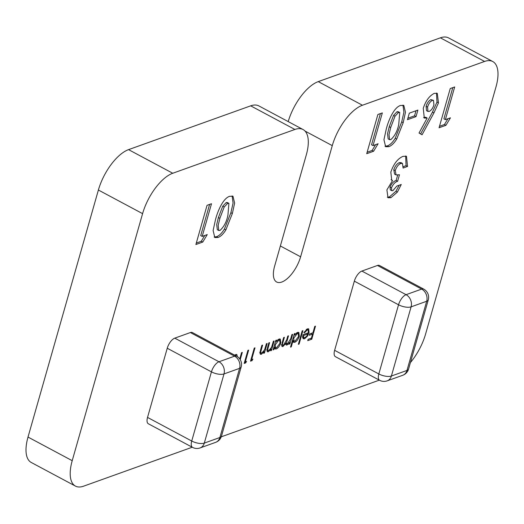 <?xml version="1.0" encoding="UTF-8"?>
<svg xmlns="http://www.w3.org/2000/svg" width="524" height="524" viewBox="0 0 524 524"><rect width="100%" height="100%" fill="white"/><g stroke="black" fill="none" stroke-linecap="round" stroke-linejoin="round"><path stroke-width="0.79" d="M234.667 355.148L236.763 354.394L237.398 356.661M246.568 361.383L245.704 362.896L244.177 363.446L247.904 350.373L248.645 350.111L245.298 361.842L246.568 361.383M267.155 343.469L264.43 353.025L263.69 353.287L264.181 351.565L261.352 354.276L260.441 354.289L260.474 350.248L261.862 345.368L262.603 345.1L260.795 351.735L261.076 353.091L261.81 353.058L264.587 349.796L266.415 343.737L267.155 343.469M273.842 349.646L273.102 349.914L275.827 340.364L276.567 340.096L276.096 341.746L279.076 339.048L280.314 339.035L280.805 342.886C279.751 345.971 278.224 347.988 276.24 348.945L274.989 348.958L274.347 347.884L273.842 349.646L273.266 349.338M291.259 346.868L290.519 347.13L294.337 333.723L295.077 333.461L294.606 335.111L297.586 332.406L298.824 332.393L299.315 336.251C298.261 339.336 296.735 341.353 294.75 342.303L293.571 342.316L292.883 341.163L291.259 346.868L290.682 346.561M307.188 330.022L304.398 332.825L303.894 332.517L307.431 328.882L308.682 328.843L309.062 332.707L307.457 336.146L304.595 338.773L303.357 338.792L302.702 337.764L302.99 334.685L308.387 332.753L308.073 330.009L306.265 329.531M207.262 234.582L202.749 242.075L195.884 244.531L207.052 205.316L211.499 203.725L202.185 236.403L207.262 234.582M378.099 143.759L373.586 151.246L366.715 153.709L377.889 114.494L382.33 112.902L373.023 145.58L378.099 143.759M417.89 110.079L416.03 116.616L407.462 119.688L409.323 113.151L417.89 110.079M450.45 117.821L445.931 125.308L439.066 127.771L450.24 88.556L454.681 86.958L445.367 119.642L450.45 117.821M354.335 281.159A9.314 4.127 -61.9 0 1 361.874 271.065L406.074 294.685L421.669 289.091A9.314 7.506 -109.7 0 1 426.687 301.261A9.314 3.668 15.9 0 0 428.278 299.879L408.576 369.047A9.314 3.668 -164.1 0 1 406.984 370.435A9.314 7.506 -109.7 0 1 402.76 375.269L387.171 380.856A9.314 7.506 -109.7 0 0 391.395 376.022L406.984 370.435L426.687 301.261L411.098 306.854L391.395 376.022A9.314 3.668 15.9 0 1 378.826 373.953A9.314 4.127 118.1 0 0 379.638 380.306L335.439 356.687A9.314 4.127 -61.9 0 1 334.626 350.333L378.826 373.953L398.535 304.778L354.335 281.159L334.626 350.333M428.278 299.879A9.314 9.314 0 0 0 423.713 289.11A9.314 4.127 118.1 0 0 421.669 289.091L377.47 265.471L361.874 271.065M377.47 265.471A9.314 4.127 -61.9 0 1 379.514 265.491L423.713 289.11M288.2 121.594A37.263 16.499 -61.9 0 1 318.251 81.62L362.451 105.239A37.263 16.499 118.1 0 0 332.275 145.633L300.612 256.799A23.292 10.31 -61.9 0 1 276.639 281.997A23.292 10.31 -61.9 0 1 274.628 266.113L306.291 154.947A37.263 16.499 118.1 0 0 303.069 129.539A37.263 16.499 118.1 0 0 294.888 129.467L250.688 105.841A37.263 16.499 -61.9 0 1 258.869 105.92L303.069 129.539M28.014 437.062L72.214 460.681A37.263 16.499 118.1 0 0 75.443 486.095L31.244 462.469A37.263 16.499 -61.9 0 1 28.014 437.062L98.388 190.022A37.263 16.499 -61.9 0 1 128.557 149.635L172.756 173.254L294.888 129.467M172.756 173.254A37.263 16.499 118.1 0 0 142.587 213.641L98.388 190.022M72.214 460.681L142.587 213.641M75.443 486.095A37.263 16.499 118.1 0 0 83.617 486.167L192.243 447.221M379.337 380.142L221.252 436.82M410.423 362.569A37.263 16.499 118.1 0 0 425.612 333.978L495.986 86.938A37.263 16.499 118.1 0 0 492.757 61.531A37.263 16.499 118.1 0 0 484.582 61.452L440.383 37.833A37.263 16.499 -61.9 0 1 448.557 37.905L492.757 61.531M362.451 105.239L484.582 61.452M392.908 190.657L396.806 186.099L401.253 184.507L397.382 192.098L390.878 197.705L388.015 197.751L386.895 189.898L392.548 180.498L391.71 180.223L390.825 172.108C393.675 163.868 397.742 158.615 403.022 156.335L406.486 156.263L407.534 166.455L403.094 168.047L402.458 163.416L400.775 163.462C398.384 164.49 396.544 166.861 395.247 170.582L396.092 174.944L399.471 174.761L397.605 181.297C395.168 181.979 393.124 184.166 391.461 187.861L391.795 190.69L392.908 190.657M167.241 348.237A9.314 4.127 -61.9 0 1 174.78 338.144L218.98 361.763L234.575 356.169A9.314 7.506 -109.7 0 1 239.592 368.346A9.314 3.668 15.9 0 0 241.184 366.957L221.482 436.132A9.314 3.668 -164.1 0 1 219.89 437.514A9.314 7.506 -109.7 0 1 215.665 442.348L200.076 447.935A9.314 7.506 -109.7 0 0 204.301 443.101L219.89 437.514L239.592 368.346L224.003 373.933L204.301 443.101A9.314 3.668 15.9 0 1 191.732 441.031A9.314 4.127 118.1 0 0 192.544 447.385L148.344 423.765A9.314 4.127 -61.9 0 1 147.532 417.412L191.732 441.031L211.441 371.863L167.241 348.237L147.532 417.412M241.184 366.957A9.314 9.314 0 0 0 236.619 356.189A9.314 4.127 118.1 0 0 234.575 356.169L190.376 332.55L174.78 338.144M190.376 332.55A9.314 4.127 -61.9 0 1 192.419 332.57L236.619 356.189M433.924 112.942L422.062 134.773L419.03 133.024L427.171 118.044L424.309 118.077L423.248 108.291C425.75 100.739 429.438 95.768 434.298 93.364L437.298 93.338L438.464 102.881L433.924 112.942L432.451 112.149L420.615 133.934M396.694 139.076C394.179 143.144 391.572 145.679 388.874 146.668L385.657 146.727L383.941 139.725L386.267 129.081C388.343 120.677 393.858 107.433 400.493 105.488L403.801 105.396L405.465 112.274L403.192 122.682L396.694 139.076L395.227 138.29C392.705 142.358 390.098 144.886 387.4 145.882L388.874 146.668M225.864 229.898C223.348 233.973 220.742 236.501 218.043 237.49L214.82 237.555L213.111 230.547L215.436 219.903C217.506 211.506 223.021 198.255 229.656 196.31L232.97 196.218L234.634 203.096L232.361 213.504L225.864 229.898L224.39 229.112C221.875 233.18 219.268 235.715 216.569 236.704L218.043 237.49M315.494 326.138L311.767 339.211L307.745 340.652L308.132 339.31L311.407 338.137L312.553 334.116L309.278 335.288L309.658 333.952L312.939 332.773L314.754 326.406L315.494 326.138M302.905 330.651L299.086 344.058L298.346 344.327L302.165 330.919L302.905 330.651M292.647 334.332L289.923 343.882L289.183 344.15L289.654 342.486L288.436 344.13L286.235 345.061L285.796 343.443L282.927 346.541L282.122 346.554L282.181 342.729L283.654 337.554L284.394 337.292L282.921 342.467C282.2 344.464 282.357 345.414 283.386 345.323L286.72 339.794L287.781 336.074L288.521 335.812L287.132 340.666C286.34 342.801 286.471 343.862 287.519 343.842L290.761 338.615L291.901 334.594L292.647 334.332M281.303 344.55L283.386 345.323M285.456 343.069L287.519 343.842M274.137 340.967L271.412 350.523L270.672 350.785L271.163 349.063L268.327 351.774L267.423 351.787L267.456 347.74L268.845 342.866L269.585 342.598L267.777 349.233L268.059 350.582L268.792 350.556L271.563 347.294L273.39 341.235L274.137 340.967M252.915 359.11L252.051 360.623L250.524 361.167L254.251 348.1L254.992 347.831L251.644 359.562L252.915 359.11M239.763 358.933L241.557 352.645L242.298 352.383L240.228 359.641M128.557 149.635L250.688 105.841M318.251 81.62L440.383 37.833M399.203 185.241L395.908 191.312L397.382 192.098M395.908 191.312L389.404 196.919L390.878 197.705M389.404 196.919L387.328 197.214M391.048 179.706L392.548 180.498M405.674 155.982L406.061 165.669L407.534 166.455M406.061 165.669L403.303 166.652M402.458 163.416L400.984 162.63L399.301 162.669L400.775 163.462M399.301 162.669C396.91 163.704 395.07 166.075 393.773 169.796L395.247 170.582M393.773 169.796L394.618 174.158L396.092 174.944M397.651 175.18L396.131 180.511L397.605 181.297M396.131 180.511C393.694 181.193 391.651 183.374 389.987 187.075L391.461 187.861M389.987 187.075L390.321 189.904L391.795 190.69M447.961 118.712L444.457 124.522L445.931 125.308M444.457 124.522L439.485 126.304M452.788 87.639L443.9 118.856L445.367 119.642M423.615 117.54L425.698 117.252L427.171 118.044M436.485 93.069L436.99 102.095L438.464 102.881M436.99 102.095L432.451 112.149M433.479 100.372L430.905 99.586C428.75 100.726 427.145 102.966 426.104 106.307L426.503 110.649L427.977 111.442L429.241 111.429C431.357 110.302 432.916 108.101 433.924 104.82L433.479 100.372L432.379 100.372C430.224 101.512 428.619 103.752 427.577 107.099L427.977 111.442M426.104 106.307L427.577 107.099M430.905 99.586L432.379 100.372M416.004 110.761L414.556 115.83L416.03 116.616M414.556 115.83L407.882 118.221M387.4 145.882L384.989 146.209M402.976 105.121L403.906 112.221L401.718 121.895L403.192 122.682M401.718 121.895L395.227 138.29M399.733 112.522L398.26 111.736L397.035 111.73L393.55 115.398L389.24 126.697L387.537 133.784L388.166 138.893L389.64 139.679L390.773 139.666C394.873 135.945 397.539 130.784 398.771 124.195L399.733 112.522L398.509 112.516L395.024 116.184L390.714 127.489L389.011 134.57L389.64 139.679M389.24 126.697L390.714 127.489M393.55 115.398L395.024 116.184M397.035 111.73L398.509 112.516M375.616 144.65L372.112 150.46L373.586 151.246M372.112 150.46L367.134 152.242M380.437 113.577L371.549 144.794L373.023 145.58M216.569 236.704L214.152 237.038M232.145 195.95L233.075 203.043L230.888 212.718L232.361 213.504M230.888 212.718L224.39 229.112M228.903 203.345L227.429 202.559L226.198 202.552L222.72 206.22L218.403 217.526L216.7 224.606L217.329 229.715L218.803 230.501L219.936 230.494C224.036 226.768 226.702 221.613 227.94 215.017L228.903 203.345L227.671 203.345L224.193 207.006L219.877 218.312L218.174 225.392L218.803 230.501M218.403 217.526L219.877 218.312M222.72 206.22L224.193 207.006M226.198 202.552L227.671 203.345M204.779 235.479L201.275 241.282L202.749 242.075M201.275 241.282L196.304 243.071M209.607 204.399L200.712 235.617L202.185 236.403M311.787 333.185L311.656 333.637M310.418 338.491L311.767 339.211M311.204 333.395L312.553 334.116M307.752 328.784L307.909 329.917M308.472 332.399L309.062 332.707M306.926 335.864L307.457 336.146M303.887 337.607L303.121 337.987L304.595 338.773M307.974 333.952L303.396 335.589L303.881 337.6L304.889 337.613L306.697 336.159L307.974 333.952L306.795 333.323M302.833 335.294L303.396 335.589M298.51 343.751L299.086 344.058M294.029 334.803L294.606 335.111M297.94 332.308L298.156 333.578M298.713 335.93L299.315 336.251M294.043 341.131L293.276 341.517L294.75 342.303M292.307 340.855L292.883 341.163M292.471 340.273L295.071 341.137L298.575 336.506L298.182 333.598L297.226 333.591L293.722 338.216L294.069 341.144M293.145 337.908L293.722 338.216M296.355 333.126L297.226 333.591M289.346 343.574L289.923 343.882M289.235 342.264L289.654 342.486M287.728 343.751L288.436 344.13M286.962 343.344L285.58 344.275M285.809 344.399L287.054 345.061M285.423 343.246L285.796 343.443M282.423 345.146L281.663 345.663M281.696 345.886L282.927 346.541M275.519 341.438L276.096 341.746M279.43 338.943L279.646 340.22M280.202 342.565L280.805 342.886M275.532 347.766L274.766 348.152L276.24 348.945M273.77 347.576L274.347 347.884M273.96 346.908L276.561 347.772L280.065 343.141L279.672 340.233L278.716 340.227L275.211 344.851L275.558 347.779M274.635 344.543L275.211 344.851M277.844 339.762L278.716 340.227M270.836 350.215L271.412 350.523M270.712 348.82L271.163 349.063M267.81 350.451L266.926 350.962M266.945 351.034L268.327 351.774M267.148 348.899L267.777 349.233M263.854 352.718L264.43 353.025M263.729 351.329L264.181 351.565M260.828 352.953L259.95 353.464M259.963 353.536L261.352 354.276M260.173 351.408L260.795 351.735M250.858 359.988L252.051 360.623M251.068 359.254L251.644 359.562M244.518 362.261L245.704 362.896M244.721 361.534L245.298 361.842M235.839 354.394L235.938 355.691M236.376 356.065L235.682 355.691M300.612 256.799L280.36 245.979M332.275 145.633L305.06 131.085M406.074 294.685A9.314 4.127 118.1 0 0 398.535 304.778A9.314 3.668 -164.1 0 0 411.098 306.854A9.314 7.506 -109.7 0 0 406.074 294.685M218.98 361.763A9.314 4.127 118.1 0 0 211.441 371.863A9.314 3.668 -164.1 0 0 224.003 373.933A9.314 7.506 -109.7 0 0 218.98 361.763M282.344 342.159L282.921 342.467M286.556 340.358L287.132 340.666M267.731 346.783L268.308 347.091M260.749 349.285L261.325 349.593M402.76 375.269A9.314 9.314 0 0 0 408.576 369.047M379.638 380.306A9.314 9.314 0 0 0 387.171 380.856M215.665 442.348A9.314 9.314 0 0 0 221.482 436.132M192.544 447.385A9.314 9.314 0 0 0 200.076 447.935M308.073 330.009L306.599 329.223M303.881 337.6L302.407 336.814M298.182 333.598L296.708 332.806M279.672 340.233L278.198 339.447M268.059 350.582L266.585 349.796M261.076 353.091L259.603 352.298M236.082 355.763L234.608 354.977"/></g></svg>
